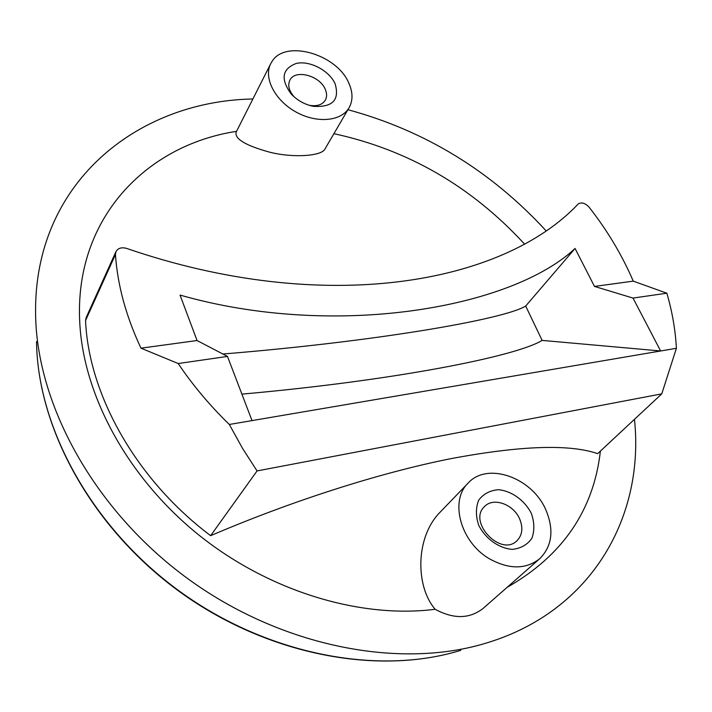 <?xml version="1.0" encoding="UTF-8"?>
<svg xmlns="http://www.w3.org/2000/svg" width="712" height="712" viewBox="0 0 712 712"><rect width="100%" height="100%" fill="white"/><g stroke="black" fill="none" stroke-linecap="round" stroke-linejoin="round"><path stroke-width="1.07" d="M519.635 518.914C523.276 527.806 522.394 535.077 516.992 540.711C500.794 557.238 467.383 521.7 484.614 506.472C493.363 497.003 513.503 504.238 519.635 518.914M531.259 513.183C524.45 500.171 511.599 490.969 498.462 489.705C490.034 490.39 483.448 493.879 478.695 500.162C475.661 507.736 475.669 516.138 478.749 525.367C485.539 538.788 498.863 548.32 512.302 549.379C520.837 548.462 527.37 544.751 531.9 538.245C534.676 530.556 534.463 522.199 531.259 513.183M545.837 509.81C554.221 529.817 552.183 546.131 539.714 558.733C525.839 569.529 509.116 569.573 489.536 558.858C460.433 542.215 449.397 500.705 468.122 483.101C487.275 461.599 531.971 477.369 545.837 509.81M294.546 97.215L293.896 96.529C288.912 90.691 287.568 85.253 289.864 80.216C294.901 69.002 319.724 75.454 325.224 89.231C327.004 93.308 327.048 96.948 325.348 100.125C322.394 104.762 317.16 106.506 309.649 105.349L308.741 105.162M335.085 83.722C329.22 70.559 309.845 60.351 296.352 63.413C282.085 68.806 280.332 78.961 291.11 93.895C297.251 100.401 304.656 104.539 313.325 106.328C332.602 107.521 339.855 99.983 335.085 83.722M348.844 83.171C352.947 92.364 353.036 100.534 349.094 107.699C341.342 121.423 316.662 123.674 295.809 111.909C274.859 100.339 263.342 77.768 270.72 63.688L271.824 61.766C284.898 39.044 336.91 54.032 348.844 83.171M241.902 394.128C392.508 380.742 515.791 356.659 542.126 340.398L525.687 306.044C504.06 319.448 375.625 341.555 222.865 354.015M252.911 98.941L250.651 99.039C136.428 102.065 33.508 183.402 35.6 314.045C36.561 404.647 94.367 510.637 188.208 578.972C282.077 647.279 400.705 669.707 487.213 642.776C593.71 610.335 644.636 514.562 634.463 419.323M545.971 230.679C490.969 170.951 424.948 130.634 347.919 109.71M115.46 254.487L115.958 251.63C118.032 248.105 121.583 247.037 126.629 248.408C324.788 316.529 502.77 283.99 578.135 204.05C581.428 201.95 585.059 202.965 589.02 207.094C607.327 230.43 622.074 255.11 633.262 281.142L594.476 286.42L633.004 298.07L660.638 350.98L676.4 348.293L661.768 393.861L257.059 470.935L242.65 448.569L229.326 424.468L252.021 420.605L227.484 356.427L178.187 363.529L140.967 348.168C125.997 316.235 117.498 285.005 115.46 254.487L85.547 320.56L86.197 317.49L115.958 251.63M227.484 356.427L197.064 340.532L140.967 348.168M197.064 340.532L180.038 295.071C334.177 339.17 511.145 308.563 575.056 248.47L594.476 286.42M349.094 107.699L325.072 148.799C322.207 156.302 292.294 158.109 269.269 152.065C245.542 145.488 234.497 138.858 236.135 132.156L270.72 63.688M539.714 558.733L483.128 608.404C469.6 618.968 453.615 619.262 435.166 609.285C415.683 586.822 415.292 538.895 438.743 513.619L468.122 483.101M333.91 133.678C408.118 149.805 471.62 186.562 524.397 243.94M600.403 451.088C593.621 510.353 562.516 555.787 507.095 587.364M435.166 609.285C359.898 618.897 268.077 591.12 197.429 533.884C126.896 476.506 83.286 394.662 79.744 322.305C74.199 218.246 146.512 145.034 236.544 131.346M542.126 340.398L660.638 350.98L252.021 420.605M633.262 281.142L666.841 293.202C672.235 311.625 675.421 329.994 676.4 348.293M666.841 293.202L633.004 298.07M229.326 424.468C209.728 405.404 192.685 385.085 178.187 363.529M257.059 470.935L210.627 535.682C135.965 479.55 88.715 394.59 85.547 320.56M661.768 393.861L597.653 453.651C569.28 443.861 519.885 445.623 449.468 458.928C379.772 472.946 292.828 500.5 210.627 535.682M525.687 306.044L575.056 248.47M460.735 650.35C378.499 675.884 267.16 654.987 179.362 591.12C91.608 527.209 37.514 427.672 36.526 341.573C37.594 428.401 91.732 527.699 179.166 591.396C266.662 655.022 377.778 676.017 460.735 650.35M309.649 105.349L313.325 106.328M293.896 96.529L291.11 93.895"/></g></svg>
